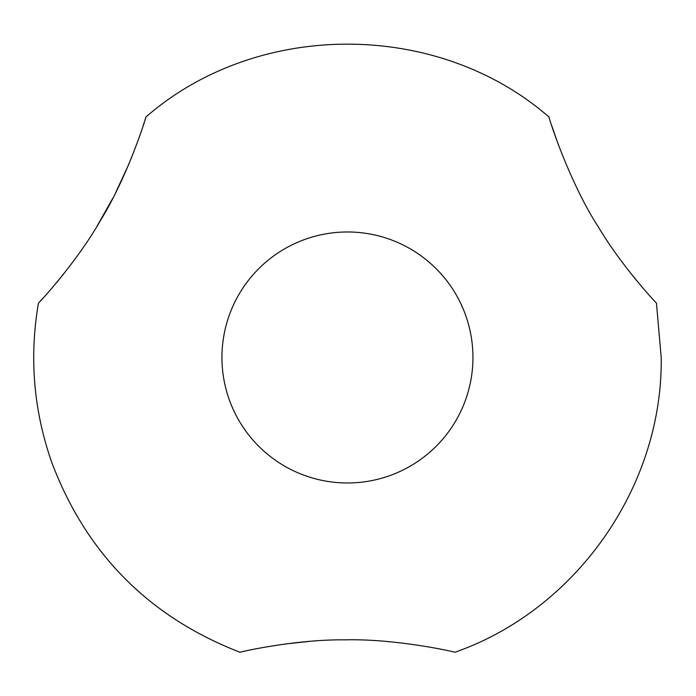 <?xml version="1.0" encoding="UTF-8"?>
<svg xmlns="http://www.w3.org/2000/svg" width="696" height="696" viewBox="0 0 696 696"><rect width="100%" height="100%" fill="white"/><g stroke="black" fill="none" stroke-linecap="round" stroke-linejoin="round"><path stroke-width="1.04" d="M472.949 357.483A125.498 125.498 0 0 0 284.699 248.794A125.498 125.498 0 0 0 284.699 466.163A125.498 125.498 0 0 0 472.949 357.483M284.969 644.018L308.641 641.46M454.853 652.274C455.193 651.943 395.815 638.519 344.859 639.859C295.374 639.232 239.598 652.056 240.05 652.274C149.118 617.039 86.382 553.825 51.843 462.631C33.591 410.614 29.128 357.431 38.445 303.099C38.384 303.578 76.447 262.792 100.555 220.319C127.742 176.506 146.291 117.093 145.856 117.067C257.32 19.853 437.593 19.862 549.048 117.067C548.492 117.285 569.267 182.369 598.682 227.514C622.372 267.212 656.676 303.604 656.45 303.091L661.2 357.483C662.975 486.208 576.427 609.861 454.853 652.274M63.493 274.137L56.446 282.785M42.439 298.793L40.168 301.255M38.915 302.603L38.445 303.099M145.673 117.668L145.072 119.625M144.176 122.513L142.967 126.289M138.713 138.774L131.109 158.697M128.708 164.482L115.814 192.366M112.726 198.395L97.005 226.226M558.392 144.855L551.737 125.663M549.231 117.668L549.048 117.067M643.635 288.875L634.073 277.46"/></g></svg>
